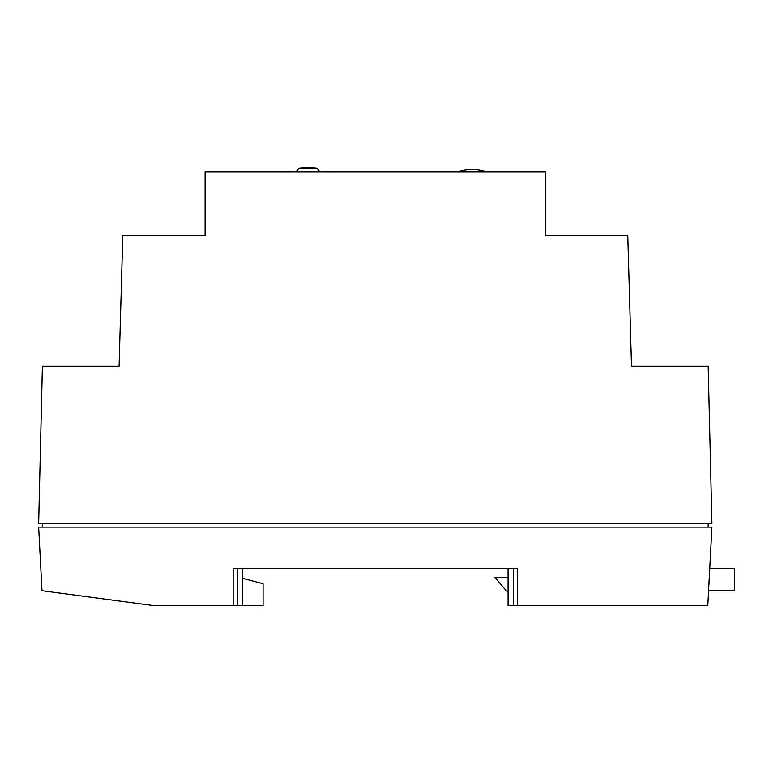 <?xml version="1.0" encoding="UTF-8"?>
<svg xmlns="http://www.w3.org/2000/svg" width="773" height="773" viewBox="0 0 773 773"><rect width="100%" height="100%" fill="white"/><g stroke="black" fill="none" stroke-linecap="round" stroke-linejoin="round"><path stroke-width="1.16" d="M709.749 568.281L734.35 568.281L734.35 590.727L708.58 590.727M508.064 591.49L506.189 590.727L494.971 577.315L508.064 577.257M545.467 171.809L205.096 171.809L205.096 235.388L122.81 235.388L119.071 366.305L42.389 366.305L38.65 523.398L711.904 523.398L708.165 366.305L631.493 366.305L627.753 235.388L545.467 235.388L545.467 171.809M708.165 527.138L708.165 523.398M42.389 527.138L42.389 523.398M711.904 527.138L38.65 527.138L41.984 590.727L154.194 605.684L233.146 605.684L233.146 568.281L517.408 568.281L517.408 605.684L707.788 605.684L711.904 527.138M508.064 568.281L508.064 605.684L517.408 605.684M242.5 578.262L263.071 583.779L263.071 605.684L242.5 605.684L242.5 568.281M233.146 605.684L242.5 605.684M319.906 171.432L341.618 171.809M274.289 171.809L296.001 171.432M513.301 605.684L513.301 568.281M237.263 605.684L237.263 568.281M307.954 168.137L316.891 168.137L308.311 167.316L299.016 168.137L307.954 168.137M316.891 168.137L319.925 171.809L316.891 168.137L308.311 167.316M299.016 168.137L295.982 171.809L299.016 168.137L307.954 167.316M486.362 171.809A45.443 45.443 0 0 0 457.945 171.809"/></g></svg>
